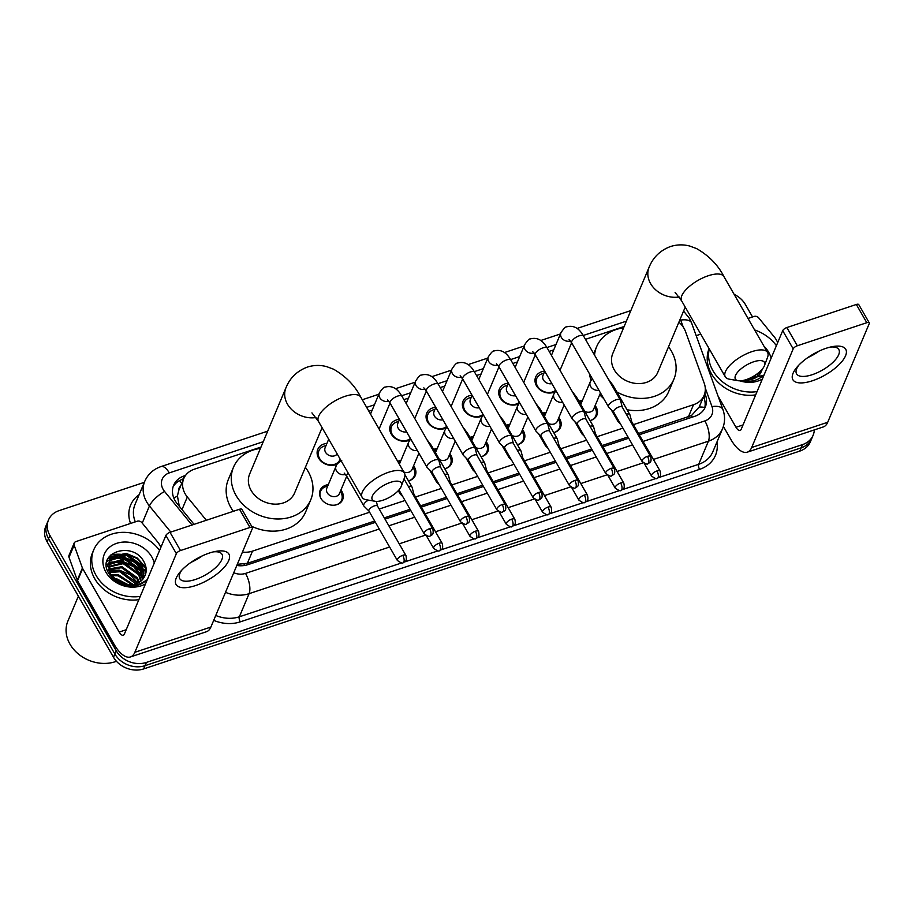 <?xml version="1.0" encoding="UTF-8"?>
<svg xmlns="http://www.w3.org/2000/svg" width="915" height="915" viewBox="0 0 915 915"><rect width="100%" height="100%" fill="white"/><g stroke="black" fill="none" stroke-linecap="round" stroke-linejoin="round"><path stroke-width="1.37" d="M340.929 489.983A12.192 9.951 -157.2 0 1 341.901 491.424A12.192 9.951 -157.2 0 1 342.656 499.636A12.192 9.951 -157.2 0 1 332.362 505.206A12.192 9.951 -157.2 0 1 320.925 498.389A12.192 9.951 -157.2 0 1 320.181 490.177A12.192 9.951 -157.2 0 1 328.291 484.664M413.557 465.872A12.192 9.951 -157.2 0 1 414.541 467.313A12.192 9.951 -157.2 0 1 415.284 475.526A12.192 9.951 -157.2 0 1 408.445 480.832M449.871 453.817A12.192 9.951 -157.2 0 1 450.855 455.258A12.192 9.951 -157.2 0 1 451.598 463.47A12.192 9.951 -157.2 0 1 444.759 468.777M486.185 441.762A12.192 9.951 -157.2 0 1 487.169 443.203A12.192 9.951 -157.2 0 1 487.912 451.415A12.192 9.951 -157.2 0 1 481.073 456.722M522.511 429.707A12.192 9.951 -157.2 0 1 523.483 431.148A12.192 9.951 -157.2 0 1 524.226 439.36A12.192 9.951 -157.2 0 1 517.387 444.667M558.825 417.652A12.192 9.951 -157.2 0 1 559.797 419.093A12.192 9.951 -157.2 0 1 560.54 427.305A12.192 9.951 -157.2 0 1 553.701 432.612M595.139 405.597A12.192 9.951 -157.2 0 1 596.111 407.038A12.192 9.951 -157.2 0 1 596.855 415.25A12.192 9.951 -157.2 0 1 590.015 420.557M337.2 464.099A12.97 10.591 -157.2 0 1 318.592 458.095A12.97 10.591 -157.2 0 1 317.791 449.357A12.97 10.591 -157.2 0 1 326.907 443.455M409.829 439.989A12.97 10.591 -157.2 0 1 391.22 433.985A12.97 10.591 -157.2 0 1 390.419 425.246A12.97 10.591 -157.2 0 1 399.42 419.344M446.143 427.934A12.97 10.591 -157.2 0 1 427.534 421.929A12.97 10.591 -157.2 0 1 426.733 413.191A12.97 10.591 -157.2 0 1 435.734 407.289M482.457 415.879A12.97 10.591 -157.2 0 1 463.848 409.874A12.97 10.591 -157.2 0 1 463.047 401.136A12.97 10.591 -157.2 0 1 472.049 395.234M518.771 403.824A12.97 10.591 -157.2 0 1 500.162 397.819A12.97 10.591 -157.2 0 1 499.361 389.081A12.97 10.591 -157.2 0 1 508.363 383.179M555.085 391.769A12.97 10.591 -157.2 0 1 536.476 385.764A12.97 10.591 -157.2 0 1 535.675 377.026A12.97 10.591 -157.2 0 1 544.677 371.124M633.42 424.651L693.501 404.704A22.864 18.655 22.8 0 0 704.104 395.36A22.864 18.655 22.8 0 0 704.218 383.225L685.529 331.585A22.864 18.655 22.8 0 0 684.008 328.325A22.864 18.655 22.8 0 0 678.896 322.172M180.621 486.059A7.617 6.222 22.8 0 0 178.654 490.737A22.864 18.655 -157.2 0 1 178.665 490.703L177.43 495.93L179.294 506.258M638.487 433.47L691.477 415.57L699.174 407.003A22.864 10.545 -19.9 0 1 704.802 407.518M237.294 564.303L247.382 563.32L374.693 521.047M384.289 517.867L410.092 509.3M420.603 505.812L446.406 497.245M456.917 493.757L482.72 485.179M493.231 481.69L519.034 473.124M529.545 469.635L555.348 461.069M565.859 457.58L591.662 449.013M602.173 445.525L627.976 436.958M242.441 552.088A22.864 18.655 22.8 0 0 252.517 551.116L369.626 512.228M379.222 509.049L405.025 500.482M415.536 496.994L441.339 488.427M451.85 484.939L477.653 476.372M488.164 472.883L513.967 464.317M524.478 460.828L550.281 452.262M560.792 448.762L586.595 440.195M597.106 436.707L622.909 428.14M261.004 447.058L194.392 469.178A22.864 18.655 22.8 0 0 183.789 478.522A22.864 18.655 22.8 0 0 187.312 496.982L206.344 520.269M624.156 326.495L585.474 339.339M572.184 343.754L571.04 344.132M553.735 349.873L549.16 351.394M535.87 355.809L534.726 356.187M517.421 361.928L512.846 363.449M499.556 367.864L498.412 368.242M481.107 373.995L476.532 375.505M463.242 379.919L462.086 380.297M444.793 386.05L440.218 387.571M426.928 391.975L425.772 392.363M408.479 398.105L403.904 399.626M390.613 404.03L389.458 404.419M372.165 410.16L368.894 411.247M578.909 401.25A12.192 9.951 -157.2 0 1 582.489 400.267M542.595 413.306A12.192 9.951 -157.2 0 1 546.175 412.333M506.281 425.361A12.192 9.951 -157.2 0 1 509.861 424.388M469.967 437.416A12.192 9.951 -157.2 0 1 473.547 436.444M433.653 449.471A12.192 9.951 -157.2 0 1 437.233 448.499M397.705 461.366A12.192 9.951 -157.2 0 1 400.919 460.554M814.316 429.913A22.864 18.655 -157.2 0 1 813.115 435.254A22.864 18.655 -157.2 0 1 802.524 444.599L146.366 662.437A22.864 18.655 -157.2 0 1 116.228 650.748L49.89 535.389L48.529 538.638A22.864 18.655 -157.2 0 1 47.111 523.231A22.864 18.655 -157.2 0 0 48.529 538.638L114.855 653.996L48.529 538.638L47.157 541.874A22.864 18.655 -157.2 0 1 45.75 526.48L48.484 519.983A22.864 18.655 -157.2 0 1 59.086 510.639L144.33 482.342M146.366 662.437L145.005 665.685A22.864 18.655 -157.2 0 1 114.855 653.996A22.864 18.655 -157.2 0 0 145.005 665.685L801.151 447.847L145.005 665.685L143.632 668.934A22.864 18.655 -157.2 0 1 113.494 657.245L47.157 541.874M813.115 435.254L811.754 438.502A22.864 18.655 -157.2 0 1 801.151 447.847A22.864 18.655 -157.2 0 0 811.754 438.502L810.381 441.751A22.864 18.655 -157.2 0 1 799.79 451.095L143.632 668.934M110.509 555.119A30.481 24.877 -157.2 0 1 120.54 554.296A30.481 24.877 -157.2 0 0 110.509 555.119M139.206 561.078A30.481 24.877 -157.2 0 1 146 567.494A30.481 24.877 -157.2 0 0 139.206 561.078M734.15 294.367A22.864 18.655 -157.2 0 1 745.37 304.489L752.542 316.945M49.89 535.389A22.864 18.655 -157.2 0 1 48.484 519.983M107.97 558.688A30.481 24.877 -157.2 0 1 112.488 557.738M113.597 557.601A30.481 24.877 -157.2 0 1 114.89 557.51M118.687 557.51A30.481 24.877 -157.2 0 1 125.824 558.665M131.348 560.621A30.481 24.877 -157.2 0 1 136.232 563.24M140.018 566.019A30.481 24.877 -157.2 0 1 143.198 569.061A34.29 27.988 -157.2 0 0 140.807 566.923M185.516 475.468L184.27 475.88A22.864 18.655 22.8 0 0 173.667 485.225A22.864 18.655 22.8 0 0 177.19 503.685L194.072 524.352M639.23 434.751L694.725 416.325A22.864 18.655 22.8 0 0 705.316 406.981A22.864 18.655 22.8 0 0 705.431 394.845L704.836 393.175M236.802 565.481A22.864 18.655 22.8 0 0 247.965 564.647L375.425 522.328M385.021 519.137L410.824 510.57M421.335 507.082L447.138 498.515M457.649 495.026L483.452 486.46M493.963 482.971L519.766 474.405M530.277 470.916L556.091 462.35M566.591 458.861L592.405 450.294M602.905 446.806L628.719 438.239M173.084 486.894A22.864 18.655 -157.2 0 1 182.897 479.128L183.641 478.888M703.555 396.664L704.07 398.094A22.864 18.655 -157.2 0 1 704.539 408.559M826.154 348.272A30.481 12.009 -29.9 0 1 832.558 346.602A30.481 12.009 -29.9 0 1 844.454 357.948A30.481 12.009 -29.9 0 1 812.486 380.743A30.481 12.009 -29.9 0 1 797.171 366.949A30.481 12.009 -29.9 0 1 826.154 348.272M798.761 365.199A24.385 9.607 150.1 0 0 796.565 373.858A24.385 9.607 150.1 0 0 812.234 374.693A24.385 9.607 150.1 0 0 838.838 349.553A24.385 9.607 150.1 0 0 830.248 347.094M819.039 351.12A24.385 9.607 -29.9 0 1 807.876 357.536M696.189 335.656L700.764 334.135M748.001 318.454L754.04 316.453A3.809 3.111 22.8 0 1 758.707 317.882L775.177 338.047A3.809 3.111 22.8 0 1 775.531 338.55L777.761 342.439M723.388 426.436L730.868 439.463A30.481 12.879 -108.4 0 0 747.315 452.159A30.481 12.879 -108.4 0 0 751.673 447.515L793.191 348.878L782.714 330.67L741.196 429.295A7.617 3.225 71.6 0 1 740.109 430.462A7.617 3.225 71.6 0 1 736.003 427.282L718.035 396.046M747.315 452.159L823.351 426.916A30.481 12.879 -108.4 0 0 827.709 422.272L869.227 323.635A3.809 1.498 150.1 0 0 869.25 322.823A3.809 1.498 150.1 0 0 866.802 322.698L856.326 304.478A3.809 1.498 -29.9 0 1 858.773 304.615L869.25 322.823M782.714 330.67A3.809 1.498 -29.9 0 1 786.843 327.547L797.32 345.767L866.802 322.698M797.32 345.767A3.809 1.498 150.1 0 0 793.191 348.878M786.843 327.547L856.326 304.478M757.06 391.62A38.11 31.099 -157.2 0 1 712.934 370.689A38.11 31.099 -157.2 0 1 709.297 348.97M754.612 329.949A38.11 31.099 -157.2 0 1 776.389 345.687M755.687 394.868A38.11 31.099 -157.2 0 1 711.561 373.938A38.11 31.099 -157.2 0 1 709.079 348.604M742.431 380.594L748.905 381.269C754.875 381.029 759.667 379.039 763.27 375.299L744.181 380.217M762.584 368.779L760.479 373.286A19.055 15.544 -157.2 0 1 745.199 379.942M763.956 346.202A26.672 21.766 -157.2 0 1 768.646 352.184A26.672 21.766 -157.2 0 1 771.105 358.245M762.344 379.062A26.672 21.766 -157.2 0 1 739.869 380.834M760.571 373.148L760.96 370.598M760.834 372.771L761.337 370.209M759.233 374.898L759.21 372.233M759.61 374.464L759.679 371.81M757.517 376.5L757.082 373.926M757.986 376.111L757.643 373.492M755.355 377.918L754.578 375.619M755.939 377.586L755.241 375.196M752.61 379.084L751.65 377.289M753.354 378.821L752.427 376.877M748.962 379.862L748.207 378.89M749.991 379.725L749.122 378.501M754.669 378.261L753.422 376.317M753.686 361.78A16.767 6.611 150.1 0 0 737.456 372.394A16.767 6.611 150.1 0 0 738.199 380.709A16.767 6.611 150.1 0 0 746.16 379.634A16.767 6.611 150.1 0 0 764.46 365.611A16.767 6.611 150.1 0 0 753.686 361.78M738.199 380.709L729.381 379.187A24.385 9.607 -29.9 0 1 725.286 376.786A24.385 9.607 -29.9 0 1 751.901 351.646A24.385 9.607 -29.9 0 1 767.571 352.481A24.385 9.607 -29.9 0 1 767.582 357.227L764.46 365.611M675.076 292.331L681.652 300.898A24.385 9.607 150.1 0 1 708.256 275.747A24.385 9.607 150.1 0 1 723.925 276.582C718.092 265.098 709.022 255.788 696.727 248.651L689.796 246.066C683.345 244.339 676.894 244.499 670.443 246.547C660.264 250.401 653.15 257.275 649.112 267.203L612.787 353.487A24.385 19.901 22.8 0 0 614.297 369.912A24.385 19.901 22.8 0 0 637.149 383.545A24.385 19.901 22.8 0 0 657.748 372.416L685.232 307.12M594.544 355.112A41.918 34.21 -157.2 0 1 596.637 346.694A41.918 34.21 -157.2 0 1 623.584 327.844M668.533 346.774A41.918 34.21 -157.2 0 1 671.324 350.983A41.918 34.21 -157.2 0 1 673.898 379.21A41.918 34.21 -157.2 0 1 616.813 391.94M591.021 380.308A41.918 34.21 -157.2 0 1 589.546 373.949M673.898 379.21L668.774 391.391A41.918 34.21 -157.2 0 1 627.038 409.737M603.694 398.551A41.918 34.21 -157.2 0 1 599.714 394.72M390.533 482.342A16.767 6.611 150.1 0 0 374.304 492.956A16.767 6.611 150.1 0 0 375.059 501.271A16.767 6.611 150.1 0 0 383.019 500.196A16.767 6.611 150.1 0 0 401.319 486.174A16.767 6.611 150.1 0 0 390.533 482.342M375.059 501.271L366.24 499.75A24.385 9.607 -29.9 0 1 362.146 497.348A24.385 9.607 -29.9 0 1 388.749 472.209A24.385 9.607 -29.9 0 1 404.419 473.044A24.385 9.607 -29.9 0 1 404.441 477.79L401.319 486.174M311.935 412.882L318.5 421.46A24.385 9.607 150.1 0 1 345.104 396.309A24.385 9.607 150.1 0 1 360.785 397.144C354.94 385.661 345.881 376.351 333.586 369.214L326.644 366.629C320.193 364.902 313.742 365.062 307.303 367.109C297.112 370.964 289.998 377.838 285.96 387.766L249.646 474.05A24.385 19.901 22.8 0 0 251.145 490.474A24.385 19.901 22.8 0 0 274.008 504.108A24.385 19.901 22.8 0 0 294.596 492.968L322.08 427.682M305.393 467.325A41.918 34.21 -157.2 0 1 308.172 471.545A41.918 34.21 -157.2 0 1 310.757 499.773A41.918 34.21 -157.2 0 1 275.358 518.908A41.918 34.21 -157.2 0 1 236.07 495.484A41.918 34.21 -157.2 0 1 233.485 467.256A41.918 34.21 -157.2 0 1 260.432 448.407M233.314 511.313A41.918 34.21 -157.2 0 1 230.946 507.653A41.918 34.21 -157.2 0 1 228.361 479.426L233.485 467.256M310.757 499.773L305.633 511.954A41.918 34.21 -157.2 0 1 251.671 526.297M543.922 373.206L542.389 373.652A11.426 9.333 22.8 0 0 536.75 378.433A11.426 9.333 22.8 0 0 537.46 386.13A11.426 9.333 22.8 0 0 555.668 390.236M544.745 371.238L543.018 375.333A6.863 5.593 22.8 0 0 543.441 379.954A6.863 5.593 22.8 0 0 551.871 383.637M622.28 407.175L620.496 400.335A6.863 2.699 150.1 0 0 620.393 400.061A6.863 2.699 150.1 0 0 615.978 399.832A6.863 2.699 150.1 0 0 608.544 405.437A6.863 2.699 150.1 0 0 608.498 406.901A6.863 2.699 150.1 0 0 608.681 407.129L613.69 412.116M622.314 407.278A4.952 1.956 150.1 0 0 622.234 407.084A4.952 1.956 150.1 0 0 619.043 406.912A4.952 1.956 150.1 0 0 613.679 410.972A4.952 1.956 150.1 0 0 613.645 412.025A4.952 1.956 150.1 0 0 613.771 412.196M507.608 385.261L506.075 385.707A11.426 9.333 22.8 0 0 500.436 390.488A11.426 9.333 22.8 0 0 501.146 398.185A11.426 9.333 22.8 0 0 519.354 402.291M508.431 383.293L506.704 387.388A6.863 5.593 22.8 0 0 507.127 392.009A6.863 5.593 22.8 0 0 515.557 395.692M585.966 419.23L584.182 412.391A6.863 2.699 150.1 0 0 584.079 412.116A6.863 2.699 150.1 0 0 579.664 411.887A6.863 2.699 150.1 0 0 572.23 417.503A6.863 2.699 150.1 0 0 572.184 418.956A6.863 2.699 150.1 0 0 572.367 419.184L577.376 424.171M586 419.333A4.952 1.956 150.1 0 0 585.92 419.139A4.952 1.956 150.1 0 0 582.729 418.978A4.952 1.956 150.1 0 0 577.365 423.027A4.952 1.956 150.1 0 0 577.331 424.08A4.952 1.956 150.1 0 0 577.457 424.251M471.282 397.316L469.761 397.773A11.426 9.333 22.8 0 0 464.122 402.543A11.426 9.333 22.8 0 0 464.831 410.24A11.426 9.333 22.8 0 0 483.04 414.346M472.117 395.349L470.39 399.443A6.863 5.593 22.8 0 0 470.813 404.064A6.863 5.593 22.8 0 0 479.243 407.747M549.652 431.285L547.868 424.446A6.863 2.699 150.1 0 0 547.765 424.171A6.863 2.699 150.1 0 0 543.35 423.942A6.863 2.699 150.1 0 0 535.916 429.558A6.863 2.699 150.1 0 0 535.87 431.011A6.863 2.699 150.1 0 0 536.053 431.251L541.062 436.226M549.675 431.388A4.952 1.956 150.1 0 0 549.606 431.194A4.952 1.956 150.1 0 0 546.415 431.034A4.952 1.956 150.1 0 0 541.051 435.082A4.952 1.956 150.1 0 0 541.017 436.135A4.952 1.956 150.1 0 0 541.142 436.306M434.968 409.371L433.447 409.829A11.426 9.333 22.8 0 0 427.808 414.598A11.426 9.333 22.8 0 0 428.517 422.295A11.426 9.333 22.8 0 0 446.726 426.401M435.803 407.404L434.076 411.51A6.863 5.593 22.8 0 0 434.499 416.119A6.863 5.593 22.8 0 0 442.929 419.802M513.338 443.34L511.554 436.501A6.863 2.699 150.1 0 0 511.451 436.238A6.863 2.699 150.1 0 0 507.036 435.998A6.863 2.699 150.1 0 0 499.601 441.613A6.863 2.699 150.1 0 0 499.556 443.066A6.863 2.699 150.1 0 0 499.739 443.306L504.748 448.281M513.361 443.455A4.952 1.956 150.1 0 0 513.281 443.249A4.952 1.956 150.1 0 0 510.101 443.089A4.952 1.956 150.1 0 0 504.725 447.138A4.952 1.956 150.1 0 0 504.703 448.19A4.952 1.956 150.1 0 0 504.828 448.361M398.654 421.426L397.133 421.884A11.426 9.333 22.8 0 0 391.494 426.653A11.426 9.333 22.8 0 0 392.203 434.362A11.426 9.333 22.8 0 0 410.412 438.457M399.489 419.459L397.762 423.565A6.863 5.593 22.8 0 0 398.185 428.186A6.863 5.593 22.8 0 0 406.615 431.857M477.024 455.407L475.24 448.556A6.863 2.699 150.1 0 0 475.137 448.293A6.863 2.699 150.1 0 0 470.722 448.053A6.863 2.699 150.1 0 0 463.287 453.668A6.863 2.699 150.1 0 0 463.242 455.132A6.863 2.699 150.1 0 0 463.413 455.361L468.434 460.337M477.047 455.51A4.952 1.956 150.1 0 0 476.967 455.315A4.952 1.956 150.1 0 0 473.787 455.144A4.952 1.956 150.1 0 0 468.411 459.193A4.952 1.956 150.1 0 0 468.389 460.245A4.952 1.956 150.1 0 0 468.514 460.417M440.71 467.462L438.925 460.611A6.863 2.699 150.1 0 0 438.811 460.348A6.863 2.699 150.1 0 0 434.408 460.108A6.863 2.699 150.1 0 0 426.973 465.724A6.863 2.699 150.1 0 0 426.928 467.188A6.863 2.699 150.1 0 0 427.099 467.416L432.12 472.392M440.733 467.565A4.952 1.956 150.1 0 0 440.653 467.371A4.952 1.956 150.1 0 0 437.473 467.199A4.952 1.956 150.1 0 0 432.097 471.248A4.952 1.956 150.1 0 0 432.063 472.3A4.952 1.956 150.1 0 0 432.2 472.472M326.026 445.536L324.493 445.994A11.426 9.333 22.8 0 0 318.866 450.775A11.426 9.333 22.8 0 0 319.575 458.472A11.426 9.333 22.8 0 0 330.281 464.854A11.426 9.333 22.8 0 0 339.934 459.639A11.426 9.333 22.8 0 0 340.14 459.09M328.702 439.189L325.134 447.675A6.863 5.593 22.8 0 0 325.557 452.296A6.863 5.593 22.8 0 0 331.299 456.059A6.863 5.593 22.8 0 0 337.2 453.989M581.906 401.662L580.373 402.12A11.426 9.333 22.8 0 0 579.572 402.394M598.902 390.213A6.863 5.593 22.8 0 1 590.655 386.496A6.863 5.593 22.8 0 1 590.232 381.875L581.014 403.801A6.863 5.593 22.8 0 0 580.773 404.499M618.128 419.813A6.863 2.699 150.1 0 0 618.025 420.031A6.863 2.699 150.1 0 0 617.98 421.495A6.863 2.699 150.1 0 0 618.151 421.724L620.633 424.183M590.507 420.443A11.426 9.333 22.8 0 0 595.814 415.765A11.426 9.333 22.8 0 0 595.299 408.399L594.544 406.981M584.776 411.441A6.863 5.593 22.8 0 0 593.652 409.119L600.469 392.935M631.762 421.769L629.977 414.93A6.863 2.699 150.1 0 0 629.863 414.655A6.863 2.699 150.1 0 0 626.306 414.175M631.785 421.872A4.952 1.956 150.1 0 0 631.705 421.678A4.952 1.956 150.1 0 0 630.321 421.152M545.592 413.717L544.059 414.175A11.426 9.333 22.8 0 0 543.258 414.449M562.588 402.268A6.863 5.593 22.8 0 1 554.341 398.551A6.863 5.593 22.8 0 1 553.918 393.93L544.688 415.856A6.863 5.593 22.8 0 0 544.459 416.554M581.803 431.869A6.863 2.699 150.1 0 0 581.711 432.086A6.863 2.699 150.1 0 0 581.666 433.55A6.863 2.699 150.1 0 0 581.837 433.779L584.319 436.238M554.193 432.498A11.426 9.333 22.8 0 0 559.5 427.82A11.426 9.333 22.8 0 0 558.985 420.454L558.23 419.036M548.462 423.496A6.863 5.593 22.8 0 0 557.338 421.175L564.155 404.99M595.448 433.824L593.663 426.985A6.863 2.699 150.1 0 0 593.549 426.71A6.863 2.699 150.1 0 0 589.992 426.23M595.471 433.927A4.952 1.956 150.1 0 0 595.39 433.733A4.952 1.956 150.1 0 0 594.007 433.207M509.278 425.772L507.745 426.23A11.426 9.333 22.8 0 0 506.944 426.504M526.274 414.323A6.863 5.593 22.8 0 1 518.027 410.606A6.863 5.593 22.8 0 1 517.604 405.986L508.374 427.911A6.863 5.593 22.8 0 0 508.145 428.609M545.489 443.935A6.863 2.699 150.1 0 0 545.397 444.141A6.863 2.699 150.1 0 0 545.351 445.605A6.863 2.699 150.1 0 0 545.523 445.834L548.005 448.304M517.879 444.553A11.426 9.333 22.8 0 0 523.186 439.875A11.426 9.333 22.8 0 0 522.671 432.509L521.916 431.102M512.148 435.551A6.863 5.593 22.8 0 0 521.024 433.23L527.841 417.046M559.134 445.88L557.349 439.04A6.863 2.699 150.1 0 0 557.235 438.765A6.863 2.699 150.1 0 0 553.678 438.285M559.157 445.982A4.952 1.956 150.1 0 0 559.076 445.788A4.952 1.956 150.1 0 0 557.692 445.262M472.964 437.828L471.431 438.285A11.426 9.333 22.8 0 0 470.63 438.56M489.96 426.379A6.863 5.593 22.8 0 1 481.713 422.661A6.863 5.593 22.8 0 1 481.29 418.052L472.06 439.966A6.863 5.593 22.8 0 0 471.831 440.664M509.175 455.99A6.863 2.699 150.1 0 0 509.083 456.196A6.863 2.699 150.1 0 0 509.037 457.66A6.863 2.699 150.1 0 0 509.209 457.889L511.691 460.359M481.565 456.608A11.426 9.333 22.8 0 0 486.872 451.93A11.426 9.333 22.8 0 0 486.357 444.564L485.602 443.157M475.834 447.607A6.863 5.593 22.8 0 0 484.71 445.285L491.515 429.101M522.82 457.935L521.035 451.095A6.863 2.699 150.1 0 0 520.921 450.821A6.863 2.699 150.1 0 0 517.364 450.34M522.842 458.038A4.952 1.956 150.1 0 0 522.762 457.843A4.952 1.956 150.1 0 0 521.378 457.317M436.649 449.883L435.117 450.34A11.426 9.333 22.8 0 0 434.305 450.615M453.646 438.434A6.863 5.593 22.8 0 1 445.399 434.728A6.863 5.593 22.8 0 1 444.976 430.107L435.746 452.021A6.863 5.593 22.8 0 0 435.517 452.719M472.861 468.045A6.863 2.699 150.1 0 0 472.769 468.263A6.863 2.699 150.1 0 0 472.723 469.715A6.863 2.699 150.1 0 0 472.895 469.944L475.377 472.415M445.25 468.663A11.426 9.333 22.8 0 0 450.557 463.985A11.426 9.333 22.8 0 0 450.031 456.619L449.288 455.213M439.52 459.673A6.863 5.593 22.8 0 0 448.396 457.34L455.201 441.156M486.506 469.99L484.721 463.15A6.863 2.699 150.1 0 0 484.607 462.876A6.863 2.699 150.1 0 0 481.05 462.395M486.528 470.093A4.952 1.956 150.1 0 0 486.448 469.898A4.952 1.956 150.1 0 0 485.064 469.384M400.335 461.949L398.803 462.395A11.426 9.333 22.8 0 0 398.38 462.532M417.332 450.489A6.863 5.593 22.8 0 1 409.085 446.783A6.863 5.593 22.8 0 1 408.662 442.162L399.432 464.077A6.863 5.593 22.8 0 0 399.363 464.248M436.547 480.101A6.863 2.699 150.1 0 0 436.455 480.318A6.863 2.699 150.1 0 0 436.409 481.77A6.863 2.699 150.1 0 0 436.581 482.011L439.063 484.47M408.936 480.718A11.426 9.333 22.8 0 0 414.243 476.04A11.426 9.333 22.8 0 0 413.717 468.674L412.974 467.268M403.824 471.991A6.863 5.593 22.8 0 0 412.082 469.395L418.887 453.211M450.191 482.045L448.407 475.205A6.863 2.699 150.1 0 0 448.293 474.931A6.863 2.699 150.1 0 0 444.736 474.45M450.214 482.148A4.952 1.956 150.1 0 0 450.134 481.953A4.952 1.956 150.1 0 0 448.75 481.439M400.232 492.156A6.863 2.699 150.1 0 0 400.141 492.373A6.863 2.699 150.1 0 0 400.084 493.826A6.863 2.699 150.1 0 0 400.267 494.066L402.749 496.525M413.877 494.1L412.093 487.26A6.863 2.699 150.1 0 0 411.979 486.997A6.863 2.699 150.1 0 0 408.422 486.506M413.9 494.214A4.952 1.956 150.1 0 0 413.82 494.009A4.952 1.956 150.1 0 0 412.436 493.494M327.707 486.059L326.175 486.506A11.426 9.333 22.8 0 0 320.536 491.286A11.426 9.333 22.8 0 0 320.902 498.343M345.493 474.393A6.863 5.593 22.8 0 1 336.457 470.893A6.863 5.593 22.8 0 1 336.034 466.273L326.804 488.187A6.863 5.593 22.8 0 0 327.227 492.808A6.863 5.593 22.8 0 0 333.655 496.639A6.863 5.593 22.8 0 0 339.454 493.517L346.716 476.235M368.379 500.116A6.863 2.699 150.1 0 0 363.815 504.428A6.863 2.699 150.1 0 0 363.77 505.881A6.863 2.699 150.1 0 0 363.953 506.121L368.974 511.096M377.586 506.269A4.952 1.956 150.1 0 0 377.506 506.075A4.952 1.956 150.1 0 0 374.327 505.904A4.952 1.956 150.1 0 0 368.951 509.952A4.952 1.956 150.1 0 0 368.917 511.005A4.952 1.956 150.1 0 0 369.042 511.176M336.308 504.828A11.426 9.333 22.8 0 0 341.615 500.15A11.426 9.333 22.8 0 0 341.089 492.785L340.346 491.378M209.318 553.06A30.481 12.009 -29.9 0 1 215.734 551.379A30.481 12.009 -29.9 0 1 227.618 562.725A30.481 12.009 -29.9 0 1 195.661 585.531A30.481 12.009 -29.9 0 1 180.347 571.738A30.481 12.009 -29.9 0 1 209.318 553.06M181.936 569.988A24.385 9.607 150.1 0 0 179.74 578.646A24.385 9.607 150.1 0 0 195.41 579.481A24.385 9.607 150.1 0 0 222.013 554.33A24.385 9.607 150.1 0 0 213.424 551.871M202.215 555.908A24.385 9.607 -29.9 0 1 191.052 562.325M82.407 568.032A3.809 3.111 22.8 0 0 82.67 568.581L77.535 580.75A3.809 3.111 -157.2 0 1 77.283 580.213L82.407 568.032L74.138 545.157A3.809 3.111 22.8 0 1 74.149 543.133A3.809 3.111 22.8 0 1 75.922 541.577L137.216 521.23A3.809 3.111 22.8 0 1 141.882 522.671L158.352 542.824A3.809 3.111 22.8 0 1 158.707 543.338L160.937 547.216M77.535 580.75L114.043 644.24A30.481 12.879 -108.4 0 0 130.49 656.936A30.481 12.879 -108.4 0 0 134.848 652.292L176.366 553.667L165.889 535.447L124.371 634.084A7.617 3.225 71.6 0 1 123.285 635.239A7.617 3.225 71.6 0 1 119.167 632.071L82.67 568.581M77.283 580.213L69.014 557.338A3.809 3.111 -157.2 0 1 69.025 555.313L74.149 543.133M130.49 656.936L206.527 631.693A30.481 12.879 -108.4 0 0 210.885 627.05L252.403 528.424A3.809 1.498 150.1 0 0 252.426 527.612A3.809 1.498 150.1 0 0 249.978 527.475L239.501 509.266A3.809 1.498 -29.9 0 1 241.949 509.392L252.426 527.612M165.889 535.447A3.809 1.498 -29.9 0 1 170.018 532.336L180.495 550.544L249.978 527.475M180.495 550.544A3.809 1.498 150.1 0 0 176.366 553.667M170.018 532.336L239.501 509.266M116.445 661.282A34.29 27.988 -157.2 0 1 69.998 644.194A34.29 27.988 -157.2 0 1 67.893 621.091L78.381 596.18M117.589 557.578A34.29 27.988 -157.2 0 1 122.358 558.219M135.043 562.942A34.29 27.988 -157.2 0 1 138.371 565.07M140.235 596.397A38.11 31.099 -157.2 0 1 96.109 575.466A38.11 31.099 -157.2 0 1 93.765 549.801A38.11 31.099 -157.2 0 1 123.925 532.336A38.11 31.099 -157.2 0 1 159.565 550.475M138.863 599.645A38.11 31.099 -157.2 0 1 94.737 578.715A38.11 31.099 -157.2 0 1 92.392 553.049L93.765 549.801M132.08 586.058C138.051 585.817 142.843 583.816 146.446 580.076C137.879 586.504 128.546 587.03 118.47 581.654A19.055 15.544 -157.2 0 0 143.655 578.063C146.8 573.328 147.041 568.181 144.376 562.588C133.533 539.816 95.503 552.58 108.771 573.305C113.929 581.505 121.695 585.76 132.08 586.058M145.519 583.839A26.672 21.766 -157.2 0 1 105.934 572.207A26.672 21.766 -157.2 0 1 116.663 543.338A26.672 21.766 -157.2 0 1 151.821 556.972A26.672 21.766 -157.2 0 1 154.28 563.022M143.747 577.925L142.111 566.637L126.647 555.531L110.543 560.3L109.022 562.691M144.01 577.548L142.546 565.619L127.071 554.513L110.978 559.282L109.228 562.176L110.624 574.471L118.47 581.654M142.408 579.675L140.407 570.697L124.943 559.591L108.462 564.841M142.786 579.252L140.83 569.679L125.366 558.573L109.262 563.343L108.565 564.281M140.693 581.277L138.703 574.757L123.228 563.651L108.313 567.163M141.162 580.899L139.126 573.739L123.662 562.634L108.313 566.557M138.531 582.695L136.987 578.806L121.523 567.712L108.633 569.679M139.114 582.363L137.422 577.8L121.947 566.694L108.508 569.027M135.775 583.862L119.819 571.772L109.56 572.458M136.529 583.598L135.706 581.86L120.242 570.754L109.262 571.738M109.228 562.176L110.2 575.489M108.267 564.761L107.513 566.236M132.137 584.639L118.104 575.832L111.401 575.638M133.167 584.502L118.538 574.814L110.818 574.792M126.373 584.491L115.462 579.733M128.226 584.708L116.823 578.875L112.774 578.486M142.214 575.821L133.876 566.156L122.839 561.49L111.275 562.073M143.918 571.761L135.58 562.096L124.543 557.429L112.991 558.013M111.687 558.482L106.998 561.25M146.171 568.924L145.13 566.728L137.296 558.036L126.247 553.369L108.999 556.949M137.845 583.038L130.022 574.62L119.202 570.114L108.805 570.365M142.397 577.205L133.659 566.671L122.621 561.993L110.303 562.839M109.365 563.217L108.759 563.48M108.656 563.537L106.506 564.749M144.113 573.145L135.374 562.611L124.326 557.933L112.019 558.791M111.081 559.157L106.895 561.661M146.217 570.079L144.913 567.231L137.078 558.55L126.041 553.872L108.542 557.658M173.919 498.286A22.864 7.194 -39.2 0 1 177.43 495.93M692.278 417.137A22.864 9.665 -108.4 0 0 691.477 415.57M244.682 565.459A22.864 9.665 -108.4 0 0 243.996 564.132M181.673 483.566A22.864 9.665 -108.4 0 0 179.557 480.581M688.366 416.908L693.501 404.704M247.382 563.32L252.517 551.116M182.005 509.586L187.312 496.982M799.79 451.095L802.524 444.599M113.494 657.245L116.228 650.748M263.257 441.705L169.275 472.906A15.246 12.444 22.8 0 0 163.156 489.399A15.246 12.444 22.8 0 0 164.563 491.447L192.001 525.027M170.785 532.072L149.442 505.949A30.481 24.877 -157.2 0 1 146.629 501.866A30.481 24.877 -157.2 0 1 144.753 481.336L135.008 504.474A30.481 24.877 22.8 0 0 135.328 521.859M142.237 523.094L149.442 505.949A15.246 4.792 -39.2 0 1 164.563 491.447M716.937 442.059A34.29 27.988 -157.2 0 1 699.575 469.372L240.233 621.868A34.29 27.988 -157.2 0 1 213.698 620.359M130.548 523.437A34.29 27.988 -157.2 0 1 139.126 494.683M722.553 428.712A30.481 24.877 -157.2 0 1 708.416 441.179L698.683 464.305A30.481 24.877 22.8 0 0 712.808 451.85L722.553 428.712C725.092 422.433 725.206 416.028 722.907 409.52L691.614 323.018A15.246 7.034 -19.9 0 0 680.703 320.09A15.246 12.444 22.8 0 0 680.234 318.969M389.618 547.01L249.086 593.675L239.341 616.802L401.674 562.919M233.737 572.744A15.246 12.444 22.8 0 0 245.517 573.408A15.246 6.439 71.6 0 1 249.086 593.675A30.481 24.877 -157.2 0 1 225.502 592.325M215.757 615.463A30.481 24.877 22.8 0 0 239.341 616.802A3.809 1.613 -108.4 0 0 240.233 621.868M643.062 441.43L704.859 420.911A15.246 6.439 71.6 0 1 708.416 441.179L653.424 459.433M643.222 462.818L617.11 471.488M606.908 474.874L580.796 483.543M570.594 486.929L544.482 495.598M534.28 498.984L508.157 507.665M497.966 511.039L471.843 519.72M461.652 523.106L435.529 531.775M425.338 535.161L399.215 543.83M404.567 561.959L437.988 550.864M440.881 549.904L474.302 538.809M477.195 537.848L510.616 526.743M513.509 525.782L546.93 514.688M549.824 513.727L583.244 502.632M586.138 501.672L619.558 490.577M622.452 489.616L655.872 478.522M658.766 477.561L698.683 464.305A3.809 1.613 -108.4 0 0 699.575 469.372M704.859 420.911A15.246 12.444 22.8 0 0 711.996 406.592L705.259 387.971M683.208 327.032L680.703 320.09M626.409 321.142L583.244 335.473M555.988 344.52L546.93 347.528M519.674 356.575L510.616 359.584M483.36 368.631L474.29 371.639M447.046 380.686L437.976 383.694M410.732 392.741L401.662 395.749M374.418 404.796L366.663 407.369M245.517 573.408L379.268 529.007M388.864 525.816L414.667 517.25M425.178 513.761L450.981 505.194M461.492 501.706L487.295 493.139M497.806 489.651L523.609 481.084M534.12 477.596L559.923 469.029M570.434 465.541L596.237 456.974M606.748 453.485L632.551 444.919M711.996 406.592A15.246 7.034 -19.9 0 1 722.907 409.52M267.706 431.148L161.063 466.559A15.246 6.439 71.6 0 1 169.275 472.906M704.07 398.094L705.431 394.845M182.897 479.128L184.27 475.88M751.673 447.515L827.709 422.272M736.003 427.282L743.026 424.949M649.112 267.203A24.385 19.901 22.8 0 0 650.611 283.627A24.385 19.901 22.8 0 0 679.159 296.975M285.96 387.766A24.385 19.901 22.8 0 0 287.47 404.19A24.385 19.901 22.8 0 0 316.018 417.526M647.465 456.345A4.952 2.093 -108.4 0 1 648.621 462.921A4.952 2.093 71.6 0 1 647.912 463.676C649.261 462.395 652.132 463.345 650.645 456.505A4.952 1.956 150.1 0 0 647.465 456.345A4.952 1.956 150.1 0 0 642.067 461.446L613.645 412.025M551.436 355.352L560.918 332.797A6.863 5.593 22.8 0 0 561.341 337.418A6.863 5.593 22.8 0 0 570.377 340.929M560.918 332.797C563.663 328.588 565.562 326.609 566.637 326.861C576.679 324.15 581.437 332.603 583.587 336.068A6.863 2.699 150.1 0 0 579.184 335.828A6.863 2.699 150.1 0 0 578.806 335.965A6.863 2.699 150.1 0 0 571.703 342.908L569.084 339.614M611.151 468.4A4.952 2.093 -108.4 0 1 612.307 474.976A4.952 2.093 71.6 0 1 611.597 475.731C612.947 474.45 615.818 475.4 614.331 468.572A4.952 1.956 150.1 0 0 611.151 468.4A4.952 1.956 150.1 0 0 605.753 473.501L577.331 424.08M515.122 367.407L524.604 344.852A6.863 5.593 22.8 0 0 525.027 349.473A6.863 5.593 22.8 0 0 534.063 352.984M524.604 344.852C527.349 340.643 529.247 338.664 530.323 338.916C540.365 336.205 545.123 344.658 547.273 348.123A6.863 2.699 150.1 0 0 542.87 347.894A6.863 2.699 150.1 0 0 542.492 348.02A6.863 2.699 150.1 0 0 535.389 354.963L532.77 351.669M574.837 480.455A4.952 2.093 -108.4 0 1 575.993 487.043A4.952 2.093 71.6 0 1 575.283 487.798C576.633 486.517 579.504 487.455 578.017 480.627A4.952 1.956 150.1 0 0 574.837 480.455A4.952 1.956 150.1 0 0 569.427 485.556L541.017 436.135M478.797 379.462L488.29 356.907A6.863 5.593 22.8 0 0 488.713 361.528A6.863 5.593 22.8 0 0 497.749 365.039M488.29 356.907C491.035 352.698 492.933 350.719 494.009 350.971C504.051 348.26 508.809 356.713 510.959 360.178A6.863 2.699 150.1 0 0 506.555 359.95A6.863 2.699 150.1 0 0 506.178 360.075A6.863 2.699 150.1 0 0 499.064 367.018L496.456 363.724M538.523 492.51A4.952 2.093 -108.4 0 1 539.678 499.098A4.952 2.093 71.6 0 1 538.969 499.853C540.319 498.572 543.19 499.521 541.703 492.682A4.952 1.956 150.1 0 0 538.523 492.51A4.952 1.956 150.1 0 0 533.113 497.623L504.703 448.19M442.483 391.517L451.976 368.974A6.863 5.593 22.8 0 0 452.399 373.583A6.863 5.593 22.8 0 0 461.435 377.094M451.976 368.974C454.709 364.753 456.619 362.775 457.694 363.026C467.737 360.316 472.495 368.768 474.645 372.233A6.863 2.699 150.1 0 0 470.241 372.005A6.863 2.699 150.1 0 0 469.864 372.131A6.863 2.699 150.1 0 0 462.75 379.073L460.142 375.779M502.209 504.565A4.952 2.093 -108.4 0 1 503.364 511.153A4.952 2.093 71.6 0 1 502.655 511.908C504.005 510.627 506.876 511.577 505.389 504.737A4.952 1.956 150.1 0 0 502.209 504.565A4.952 1.956 150.1 0 0 496.799 509.678L468.389 460.245M406.168 403.572L415.662 381.029A6.863 5.593 22.8 0 0 416.085 385.65A6.863 5.593 22.8 0 0 425.12 389.15M415.662 381.029C418.395 376.808 420.305 374.83 421.38 375.081C431.423 372.371 436.181 380.823 438.331 384.289A6.863 2.699 150.1 0 0 433.927 384.06A6.863 2.699 150.1 0 0 433.55 384.186A6.863 2.699 150.1 0 0 426.436 391.128L423.828 387.834M465.895 516.62A4.952 2.093 -108.4 0 1 467.05 523.208A4.952 2.093 71.6 0 1 466.341 523.963C467.679 522.682 470.562 523.632 469.075 516.792A4.952 1.956 150.1 0 0 465.895 516.62A4.952 1.956 150.1 0 0 460.485 521.733L432.063 472.3M370.518 414.072L379.348 393.084A6.863 5.593 22.8 0 0 379.771 397.705A6.863 5.593 22.8 0 0 388.806 401.205M379.348 393.084C382.081 388.864 383.991 386.885 385.066 387.137C395.097 384.437 399.866 392.878 402.017 396.344A6.863 2.699 150.1 0 0 397.613 396.115A6.863 2.699 150.1 0 0 397.236 396.241A6.863 2.699 150.1 0 0 390.122 403.183L387.514 399.889M429.581 528.676A4.952 2.093 -108.4 0 1 430.736 535.264A4.952 2.093 71.6 0 1 430.027 536.018C431.365 534.737 434.248 535.687 432.761 528.847A4.952 1.956 150.1 0 0 429.581 528.676A4.952 1.956 150.1 0 0 424.171 533.788L398.951 489.925M656.947 470.928A4.952 2.093 -108.4 0 1 658.102 477.516A4.952 2.093 71.6 0 1 657.393 478.271C658.731 476.99 661.614 477.939 660.127 471.099A4.952 1.956 150.1 0 0 656.947 470.928A4.952 1.956 150.1 0 0 651.537 476.04L644.332 463.505M608.406 379.21L612.901 385.146A6.863 2.699 150.1 0 0 611.403 384.426M620.633 482.983A4.952 2.093 -108.4 0 1 621.788 489.571A4.952 2.093 71.6 0 1 621.079 490.326C622.417 489.045 625.3 489.994 623.813 483.154A4.952 1.956 150.1 0 0 620.633 482.983A4.952 1.956 150.1 0 0 615.223 488.095L608.018 475.56M572.081 391.265L576.587 397.202A6.863 2.699 150.1 0 0 575.089 396.481M584.319 495.049A4.952 2.093 -108.4 0 1 585.474 501.626A4.952 2.093 71.6 0 1 584.765 502.381C586.103 501.1 588.986 502.049 587.499 495.209A4.952 1.956 150.1 0 0 584.319 495.049A4.952 1.956 150.1 0 0 578.909 500.15L571.703 487.615M535.767 403.332L540.273 409.257A6.863 2.699 150.1 0 0 538.775 408.548M548.005 507.104A4.952 2.093 -108.4 0 1 549.16 513.681A4.952 2.093 71.6 0 1 548.451 514.436C549.789 513.155 552.671 514.104 551.185 507.265A4.952 1.956 150.1 0 0 548.005 507.104A4.952 1.956 150.1 0 0 542.595 512.206L535.389 499.67M499.453 415.387L503.959 421.312A6.863 2.699 150.1 0 0 502.461 420.603M511.691 519.16A4.952 2.093 -108.4 0 1 512.846 525.736A4.952 2.093 71.6 0 1 512.137 526.491C513.475 525.21 516.357 526.159 514.87 519.331A4.952 1.956 150.1 0 0 511.691 519.16A4.952 1.956 150.1 0 0 506.281 524.261L499.075 511.725M463.139 427.442L467.645 433.367A6.863 2.699 150.1 0 0 466.147 432.658M475.377 531.215A4.952 2.093 -108.4 0 1 476.532 537.803A4.952 2.093 71.6 0 1 475.823 538.558C477.161 537.277 480.043 538.214 478.556 531.386A4.952 1.956 150.1 0 0 475.377 531.215A4.952 1.956 150.1 0 0 469.967 536.316L462.761 523.78M426.825 439.497L431.331 445.422A6.863 2.699 150.1 0 0 429.821 444.713M439.051 543.27A4.952 2.093 -108.4 0 1 440.218 549.858A4.952 2.093 71.6 0 1 439.509 550.613C440.847 549.332 443.729 550.281 442.242 543.441A4.952 1.956 150.1 0 0 439.051 543.27A4.952 1.956 150.1 0 0 433.653 548.371L426.436 535.835M402.737 555.325A4.952 2.093 -108.4 0 1 403.904 561.913A4.952 2.093 71.6 0 1 403.195 562.668C404.533 561.387 407.415 562.336 405.928 555.497A4.952 1.956 150.1 0 0 402.737 555.325A4.952 1.956 150.1 0 0 397.339 560.438L368.917 511.005M348.18 473.066A6.863 2.699 150.1 0 0 346.808 476.372L363.77 505.881M134.848 652.292L210.885 627.05M119.167 632.071L126.201 629.737M74.138 545.157L69.014 557.338M108.187 558.264A30.481 24.877 -157.2 0 1 113.048 557.281M114.375 557.144A30.481 24.877 -157.2 0 1 142.797 568.043M144.055 569.427A30.481 24.877 -157.2 0 1 146.068 572.024M698.877 407.781L704.104 395.36M178.665 490.703L183.789 478.522M691.614 323.018L689.487 318.431L683.562 311.066M161.063 466.559C153.411 469.189 147.978 474.119 144.753 481.336M630.847 310.585L577.068 328.451M560.438 333.964L540.742 340.506M524.112 346.019L504.428 352.561M487.798 358.074L468.114 364.616M451.484 370.14L431.8 376.671M415.17 382.196L395.486 388.726M378.856 394.251L362.283 399.752M681.652 300.898L725.286 376.786M596.637 346.694L593.709 353.659M723.925 276.582L767.571 352.481M318.5 421.46L362.146 497.348M360.785 397.144L404.419 473.044M536.75 378.433L535.161 382.23M571.703 342.908L608.498 406.901M560.026 370.289L571.612 342.759M583.587 336.068L620.393 400.061M650.645 456.505L622.234 407.084M642.067 461.446C645.567 463.951 647.523 464.694 647.912 463.676M500.436 390.488L498.847 394.285M535.389 354.963L572.184 418.956M523.712 382.356L535.298 354.814M547.273 348.123L584.079 412.116M614.331 468.572L585.92 419.139M605.753 473.501C609.253 476.006 611.209 476.749 611.597 475.731M464.122 402.543L462.521 406.34M499.064 367.018L535.87 431.011M487.398 394.411L498.984 366.869M510.959 360.178L547.765 424.171M578.017 480.627L549.606 431.194M569.427 485.556C572.939 488.061 574.894 488.804 575.283 487.798M427.808 414.598L426.207 418.407M462.75 379.073L499.556 443.066M451.084 406.466L462.67 378.924M474.645 372.233L511.451 436.238M541.703 492.682L513.281 443.249M533.113 497.623C536.625 500.116 538.58 500.86 538.969 499.853M391.494 426.653L389.893 430.462M426.436 391.128L463.242 455.132M414.769 418.521L426.356 390.979M438.331 384.289L475.137 448.293M505.389 504.737L476.967 455.315M496.799 509.678C500.311 512.171 502.266 512.915 502.655 511.908M390.122 403.183L426.928 467.188M379.107 429.009L390.042 403.046M402.017 396.344L438.811 460.348M469.075 516.792L440.653 467.371M460.485 521.733C463.997 524.226 465.952 524.97 466.341 523.963M318.866 450.775L317.265 454.572M339.934 459.639L338.882 462.155M404.396 479.517L404.144 478.568M432.761 528.847L404.339 479.426M424.171 533.788C427.682 536.282 429.638 537.025 430.027 536.018M611.106 409.543L617.98 421.495M595.814 415.765L594.819 418.144M590.232 381.875L592.234 378.627M612.901 385.146L629.863 414.655M660.127 471.099L631.705 421.678M651.537 476.04C655.049 478.534 657.004 479.277 657.393 478.271M574.792 421.609L581.666 433.55M559.5 427.82L558.505 430.199M553.918 393.93L555.92 390.682M576.587 397.202L593.549 426.71M623.813 483.154L595.39 433.733M615.223 488.095C618.734 490.589 620.69 491.332 621.079 490.326M538.478 433.664L545.351 445.605M523.186 439.875L522.179 442.254M517.604 405.986L519.606 402.737M540.273 409.257L557.235 438.765M587.499 495.209L559.076 445.788M578.909 500.15C582.42 502.644 584.365 503.387 584.765 502.381M502.163 445.719L509.037 457.66M486.872 451.93L485.865 454.309M481.29 418.052L483.292 414.792M503.959 421.312L520.921 450.821M551.185 507.265L522.762 457.843M542.595 512.206C546.106 514.71 548.051 515.454 548.451 514.436M465.849 457.775L472.723 469.715M450.557 463.985L449.551 466.364M444.976 430.107L446.978 426.848M467.645 433.367L484.607 462.876M514.87 519.331L486.448 469.898M506.281 524.261C509.792 526.765 511.737 527.509 512.137 526.491M429.535 469.83L436.409 481.77M414.243 476.04L413.237 478.419M408.662 442.162L410.663 438.903M431.331 445.422L448.293 474.931M478.556 531.386L450.134 481.953M469.967 536.316C473.478 538.821 475.423 539.564 475.823 538.558M398.277 490.68L400.084 493.826M404.945 474.748L411.979 486.997M442.242 543.441L413.82 494.009M433.653 548.371C437.164 550.876 439.109 551.619 439.509 550.613M320.536 491.286L319.541 493.665M341.615 500.15L340.609 502.541M346.808 476.372L344.189 473.078M336.034 466.273C335.839 465.106 337.749 463.127 341.753 460.337M377.563 506.155L376.317 501.397M405.928 555.497L377.506 506.075M397.339 560.438C400.85 562.931 402.794 563.674 403.195 562.668"/></g></svg>
